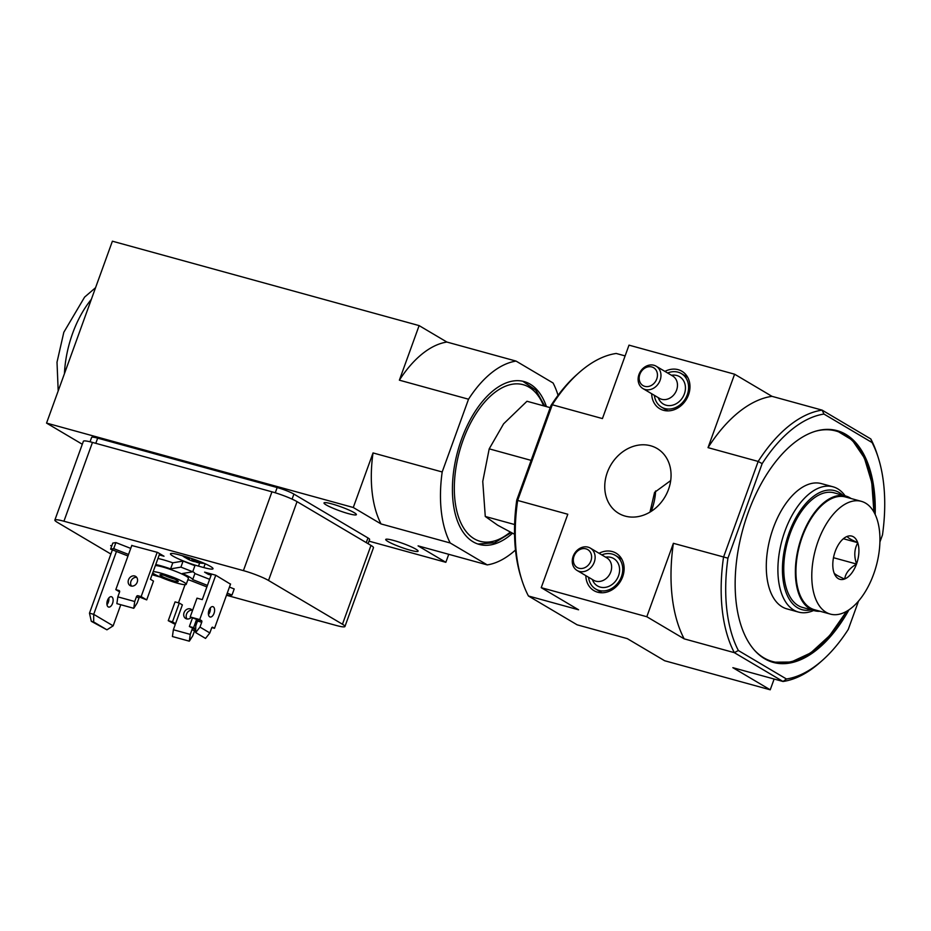 <?xml version="1.0" encoding="UTF-8"?>
<svg xmlns="http://www.w3.org/2000/svg" width="931" height="931" viewBox="0 0 931 931"><rect width="100%" height="100%" fill="white"/><g stroke="black" fill="none" stroke-linecap="round" stroke-linejoin="round"><path stroke-width="1.4" d="M670.704 480.571L654.574 492.383L649.978 512.12M516.763 500.052L517.648 500.447A139.685 75.178 105.4 0 0 521.86 580.048L520.964 577.208A136.438 73.433 105.4 0 1 516.763 500.052L550.977 405.532A136.438 73.433 105.4 0 1 576.685 374.751L578.907 372.772A139.685 75.178 105.4 0 0 552.281 404.776L550.977 405.532M521.86 580.048A139.685 75.178 105.4 0 0 528.436 595.991L577.127 624.817L627.273 638.619L664.641 660.742L770.228 689.801L732.86 667.678L783.018 681.48L786.462 679.002L738.364 650.525L734.326 652.654L783.018 681.48A139.685 75.178 -74.6 0 0 820.339 662.185L822.562 660.207A136.438 73.433 -74.6 0 1 786.462 679.002M528.436 595.991L578.582 609.793L541.225 587.67L567.794 514.249L517.648 500.447L552.281 404.776L602.438 418.578L629.007 345.145L734.594 374.204L771.962 396.327L822.12 410.129L870.811 438.955A139.685 75.178 -74.6 0 1 877.386 454.91L878.282 457.749A136.438 73.433 -74.6 0 1 882.483 534.906L879.9 542.04M738.364 650.525A136.438 73.433 -74.6 0 1 727.937 558.169L762.152 463.65L758.171 461.439A139.685 75.178 -74.6 0 1 822.12 410.129L823.958 414.062L872.056 442.539L870.811 438.955M848.944 609.852A120.192 64.693 -74.6 0 1 773.312 662.418A120.192 64.693 -74.6 0 1 742.833 529.367A120.192 64.693 -74.6 0 1 837.097 430.646A120.192 64.693 -74.6 0 1 875.175 514.506M822.562 660.207A136.438 73.433 -74.6 0 0 848.269 629.414L858.533 601.065M872.056 442.539A136.438 73.433 -74.6 0 1 878.282 457.749M762.152 463.65A136.438 73.433 -74.6 0 1 823.958 414.062M541.225 587.67L646.812 616.729L684.169 638.852L734.326 652.654A139.685 75.178 -74.6 0 1 723.538 557.11L758.171 461.439L708.025 447.636A139.685 75.178 -74.6 0 1 771.962 396.327M684.169 638.852A139.685 75.178 -74.6 0 1 673.381 543.308L727.937 558.169M578.907 372.772A139.685 75.178 105.4 0 1 616.229 353.466L625.12 355.91M599.075 553.282A21.762 18.155 120.6 0 1 612.342 551.571A21.762 18.155 120.6 0 1 616.31 553.305A21.762 18.155 120.6 0 1 620.605 581.13A21.762 18.155 120.6 0 1 594.141 590.754A21.762 18.155 120.6 0 1 585.843 575.649M664.92 371.399A21.762 18.155 120.6 0 1 678.187 369.677A21.762 18.155 120.6 0 1 682.155 371.411A21.762 18.155 120.6 0 1 686.45 399.236A21.762 18.155 120.6 0 1 659.986 408.86A21.762 18.155 120.6 0 1 651.688 393.755M650.641 445.774A37.682 31.421 120.6 0 1 657.111 448.509A37.682 31.421 120.6 0 1 664.943 496.945A37.682 31.421 120.6 0 1 618.708 513.365A37.682 31.421 120.6 0 1 608.897 468.642A37.682 31.421 120.6 0 1 650.641 445.774M673.381 543.308L646.812 616.729M734.594 374.204L708.025 447.636M774.127 679.036L770.228 689.801M813.601 610.503A64.972 34.971 -74.6 0 1 798.53 612.086L786.916 608.886A64.972 34.971 -74.6 0 1 770.437 536.966A64.972 34.971 -74.6 0 1 821.398 483.608L833.012 486.797A64.972 34.971 -74.6 0 1 845.139 495.874M798.53 612.086A64.972 34.971 -74.6 0 1 782.052 540.166A64.972 34.971 -74.6 0 1 833.012 486.797M811.25 609.852A61.725 33.225 -74.6 0 1 786.381 541.353A61.725 33.225 -74.6 0 1 842.799 495.222M588.555 577.267A19.493 16.258 -59.4 0 0 595.677 589.02A19.493 16.258 -59.4 0 0 619.592 580.537A19.493 16.258 -59.4 0 0 615.531 555.481A19.493 16.258 -59.4 0 0 612.191 554.061A19.493 16.258 -59.4 0 0 601.798 554.899M577.08 570.459L593.582 580.234A12.999 10.835 -59.4 0 0 609.526 574.578A12.999 10.835 -59.4 0 0 606.826 557.878L590.312 548.103A12.999 10.835 -59.4 0 0 588.089 547.16A12.999 10.835 -59.4 0 0 573.694 555.039A12.999 10.835 -59.4 0 0 577.08 570.459A12.999 10.835 -59.4 0 0 593.024 564.803A12.999 10.835 -59.4 0 0 590.312 548.103M585.971 548.848A10.392 8.67 -59.4 0 0 573.391 561.393A10.392 8.67 -59.4 0 0 588.02 565.42A10.392 8.67 -59.4 0 0 585.971 548.848M654.4 395.372A19.493 16.258 -59.4 0 0 661.522 407.126A19.493 16.258 -59.4 0 0 685.437 398.643A19.493 16.258 -59.4 0 0 681.376 373.587A19.493 16.258 -59.4 0 0 678.036 372.167A19.493 16.258 -59.4 0 0 667.643 373.005M642.925 388.564L659.427 398.34A12.999 10.835 -59.4 0 0 675.371 392.684A12.999 10.835 -59.4 0 0 672.671 375.984L656.157 366.209A12.999 10.835 -59.4 0 0 653.934 365.266A12.999 10.835 -59.4 0 0 639.539 373.145A12.999 10.835 -59.4 0 0 642.925 388.564A12.999 10.835 -59.4 0 0 658.869 382.909A12.999 10.835 -59.4 0 0 656.157 366.209M651.816 366.954A10.392 8.67 -59.4 0 0 639.236 379.499A10.392 8.67 -59.4 0 0 653.865 383.525A10.392 8.67 -59.4 0 0 651.816 366.954M655.622 490.974A35.96 19.353 -74.6 0 1 651.176 511.375M550.209 407.65L526.981 401.261L503.613 423.814L489.206 448.847L482.758 481.42L485.272 516.461L497.724 525.247L514.005 533.975M530.402 460.182L489.206 448.847M514.622 524.537L485.272 516.461M546.416 406.614A84.465 45.456 105.4 0 0 524.06 381.559A84.465 45.456 105.4 0 0 461.532 439.246A84.465 45.456 105.4 0 0 479.232 544.426A84.465 45.456 105.4 0 0 512.527 533.23M468.526 399.213A104.959 56.488 -74.6 0 1 516.053 361.088L446.892 342.049L419.125 325.606L112.395 241.199L46.55 423.093L353.28 507.5L373.028 452.932L442.19 471.97L468.526 399.213L399.376 380.174L419.125 325.606M515.483 550.012A104.959 56.488 -74.6 0 1 487.239 564.896L450.208 542.982A104.959 56.488 -74.6 0 1 442.19 471.97M516.053 361.088L553.084 383.002A104.959 56.488 -74.6 0 1 558.053 395.303M159.69 553.666L150.415 579.268L153.499 581.095L146.702 599.89L141.14 596.608L157.188 552.304M139.894 597.202L146.702 599.89M119.622 591.895L115.805 589.637L118.97 590.51A1.303 1.082 120.6 0 1 119.587 592.011L117.83 596.864L134.727 601.507L136.485 596.655A1.303 1.082 120.6 0 1 137.974 595.735L141.14 596.608M172.479 621.85L175.563 623.677L182.371 604.882L179.287 603.055L172.479 621.85L168.255 620.686L175.063 601.892L179.287 603.055M175.214 624.364L168.255 620.686M173.375 629.74L172.41 636.536L189.307 641.18L190.273 634.395L173.375 629.74L175.133 624.887A1.303 1.082 120.6 0 0 174.516 623.386L175.563 623.677M195.708 628.914L193.601 627.669L196.557 619.487M190.273 634.395L192.019 629.542A1.303 1.082 120.6 0 1 193.52 628.623L189.377 626.505L193.601 627.669M189.377 626.505L192.368 618.242M215.748 575.242L199.7 619.569L201.55 620.663A1.303 0.698 -74.6 0 1 201.724 622.245L199.979 627.087L195.661 632.568L205.542 638.422L209.847 632.94L211.605 628.088A1.303 0.698 -74.6 0 1 212.571 627.203A1.303 0.698 -74.6 0 1 212.664 627.238L214.514 628.332L211.849 627.599M199.7 619.569L190.192 616.95L197 598.156L202.283 599.611L211.535 574.055M197.547 619.755L190.192 616.95M230.504 584.168L215.678 575.195L204.587 572.146L208.288 574.334L208.684 573.263M208.288 574.334L211.139 575.125M159.236 554.923L164.019 556.238L157.537 552.397L131.771 545.508M198.512 566.118L203.796 567.573A19.819 2.421 -160.1 0 0 213.013 568.748A19.819 2.421 -160.1 0 0 204.017 563.232A19.819 2.421 -160.1 0 0 184.966 556.435L179.695 554.981A19.819 2.421 -160.1 0 0 170.466 553.805A19.819 2.421 -160.1 0 0 179.462 559.322A19.819 2.421 -160.1 0 0 198.512 566.118L199.665 562.952M111.801 545.869L110.684 545.566L111.697 546.16M152.079 574.683A19.493 2.386 -160.1 0 0 156.373 575.963L160.272 577.034M226.489 595.258L335.87 625.364A19.493 2.386 -160.1 0 0 344.935 626.516A19.493 2.386 -160.1 0 0 342.457 624.236L268.524 580.467A19.493 2.386 -160.1 0 0 243.422 570.633L63.925 521.232A19.493 2.386 -160.1 0 0 54.859 520.08A19.493 2.386 -160.1 0 0 57.35 522.349L110.882 554.05M209.626 579.326L194.893 573.543A22.74 2.781 -160.1 0 0 192.787 571.611M226.687 594.688L228.91 595.549L232.005 595.025L234.205 588.962L229.445 587.089M130.736 548.394L115.898 542.575L112.802 543.099L110.603 549.162L127.989 555.982M194.893 573.543L192.694 579.606A22.74 2.781 -160.1 0 0 182.429 573.531L192.729 571.774L194.928 565.711L183.093 561.067L172.794 562.824A22.74 2.781 -160.1 0 0 157.944 558.472M120.786 604.731L113.151 625.841L106.937 629.822L93.67 621.966L93.705 614.332L89.481 613.168L91.308 621.314L93.67 621.966M113.151 625.841L93.705 614.332L116.468 551.466M91.308 621.314L106.937 629.822M89.481 613.168L112.395 549.872M187.841 579.85A22.74 2.781 -160.1 0 0 189.598 580.141L206.88 586.914M232.005 595.025L227.245 593.152M207.427 585.39L192.694 579.606M172.794 562.824L170.594 568.888A22.74 2.781 -160.1 0 0 155.756 564.535M192.729 571.774L180.905 567.13L170.594 568.888M180.905 567.13L183.093 561.067M128.536 554.457L113.71 548.638L115.898 542.575M332.018 503.95A17.212 2.106 -160.1 0 0 324.011 502.926A17.212 2.106 -160.1 0 0 339.489 510.77A17.212 2.106 -160.1 0 0 356.387 514.657A17.212 2.106 -160.1 0 0 348.578 509.862A17.212 2.106 -160.1 0 0 332.018 503.95M393.732 540.492A17.212 2.106 -160.1 0 0 385.725 539.468A17.212 2.106 -160.1 0 0 401.191 547.312A17.212 2.106 -160.1 0 0 418.1 551.187A17.212 2.106 -160.1 0 0 410.292 546.392A17.212 2.106 -160.1 0 0 393.732 540.492M487.239 564.896L418.077 545.869L445.844 562.312L369.002 541.155M450.208 542.982L381.047 523.944L353.28 507.5M82.3 444.262L46.55 423.093M368.082 543.704L369.619 539.456A12.999 1.594 -160.1 0 0 367.966 537.943L293.905 494.093A12.999 1.594 -160.1 0 0 277.17 487.541L97.674 438.14A12.999 1.594 -160.1 0 0 91.634 437.372L90.039 441.783M445.844 562.312L448.742 554.306M344.935 626.516L373.471 547.696A19.493 2.386 -160.1 0 0 370.98 545.415L297.047 501.646A19.493 2.386 -160.1 0 0 271.957 491.812L92.46 442.411A19.493 2.386 -160.1 0 0 83.394 441.259L54.859 520.08M113.71 548.638L110.603 549.162M152.521 573.461L154.732 574.322M152.696 572.984A18.189 2.223 -160.1 0 0 171.188 581.247A18.189 2.223 -160.1 0 0 186.212 584.354L188.411 578.291A18.189 2.223 -160.1 0 0 180.16 573.217A18.189 2.223 -160.1 0 0 162.669 566.979A18.189 2.223 -160.1 0 0 155.384 565.559M186.212 584.354A18.189 2.223 -160.1 0 0 177.961 579.28A18.189 2.223 -160.1 0 0 160.469 573.042A18.189 2.223 -160.1 0 0 153.184 571.622M164.484 575.416A9.741 1.187 -160.1 0 0 160.074 574.73A9.741 1.187 -160.1 0 0 168.709 579.28A9.741 1.187 -160.1 0 0 178.252 581.316A9.741 1.187 -160.1 0 0 164.484 575.416M164.543 575.428A7.983 0.978 -160.1 0 0 174.365 578.989M112.558 603.404A5.365 2.886 -74.6 0 1 108.59 607.059A5.365 2.886 -74.6 0 1 107.472 600.39A5.365 2.886 -74.6 0 1 111.429 596.724A5.365 2.886 -74.6 0 1 112.558 603.404M106.972 604.673A5.365 2.886 105.4 0 0 108.822 597.946M202.236 562.464A38.904 32.434 120.6 0 1 195.789 561.928A38.904 20.936 105.4 0 0 198.222 562.696A38.986 38.986 0 0 0 204.401 563.395M195.824 561.812A37.659 31.398 120.6 0 1 195.708 561.765A38.904 20.936 -74.6 0 1 192.461 561.114A38.904 20.936 -74.6 0 1 191.693 560.811A38.904 32.434 120.6 0 1 189.866 560.078A38.904 32.434 120.6 0 1 185.979 557.96A37.659 20.273 -74.6 0 1 184.291 557.041A37.659 20.273 -74.6 0 1 183.582 556.54A38.904 32.434 -59.4 0 0 189.307 559.391A38.904 20.936 -74.6 0 1 186.782 556.947M191.053 558.286A38.904 20.936 105.4 0 0 193.392 560.52A38.904 32.434 -59.4 0 0 198.757 561.056M196.01 560.904L195.708 561.765M196.15 560.916L195.789 561.928M189.843 557.89L189.307 559.391M192.182 559.484L191.693 560.811M136.682 577.36A5.365 4.469 -59.4 0 0 131.48 580.176A5.365 4.469 -59.4 0 0 131.515 586.088M137.974 595.735L140.441 597.202A1.303 1.082 -59.4 0 0 138.952 598.121L137.194 602.974L133.761 608.304L134.727 601.507M117.83 596.864L116.875 603.649L133.761 608.304M131.05 585.995A5.365 4.469 120.6 0 1 130.131 585.611A5.365 4.469 120.6 0 1 129.013 578.721A5.365 4.469 120.6 0 1 135.6 576.382A5.365 4.469 120.6 0 1 136.985 582.748A5.365 4.469 120.6 0 1 131.05 585.995M115.805 589.637L131.841 545.333M187.05 618.975A5.365 4.469 120.6 0 1 187.026 613.063A5.365 4.469 120.6 0 1 192.228 610.236M189.307 641.18L192.74 635.85L194.498 630.997A1.303 1.082 120.6 0 1 195.696 630.043M191.158 617.521A5.365 4.469 120.6 0 1 186.596 618.882A5.365 4.469 120.6 0 1 185.676 618.487A5.365 4.469 120.6 0 1 184.559 611.597A5.365 4.469 120.6 0 1 191.134 609.27A5.365 4.469 120.6 0 1 192.484 610.631M178.473 602.834L185.036 584.691M214.037 613.331A5.365 2.886 -74.6 0 1 210.069 616.997A5.365 2.886 -74.6 0 1 208.719 611.062A5.365 2.886 -74.6 0 1 212.92 606.651A5.365 2.886 -74.6 0 1 214.037 613.331M209.847 632.94L199.979 627.087M230.562 584.005L214.514 628.332M195.661 632.568L195.754 625.923L197.5 621.082A1.303 0.698 105.4 0 0 197.325 619.499L201.55 620.663M208.463 614.611A5.365 2.886 105.4 0 0 209.812 612.167A5.365 2.886 105.4 0 0 210.313 607.885M399.376 380.174A104.959 56.488 -74.6 0 1 446.892 342.049M381.047 523.944A104.959 56.488 -74.6 0 1 373.028 452.932M856.555 563.872L856.45 564.174A22.414 12.068 105.4 0 1 844.72 578.954L844.533 579.024A22.414 12.068 105.4 0 1 834.025 572.798L833.943 572.577A22.414 12.068 105.4 0 1 833.85 572.309A22.414 12.068 105.4 0 1 835.165 551.571L835.27 551.268A22.414 12.068 105.4 0 1 843.009 539.049A22.414 12.068 105.4 0 1 847.001 536.489L847.187 536.419A22.414 12.068 105.4 0 1 857.707 542.645L857.777 542.878A22.414 12.068 105.4 0 1 856.555 563.872C853.867 556.063 854.274 549.069 857.777 542.878M865.609 503.159A58.467 31.468 105.4 0 0 861.373 501.344A58.467 31.468 105.4 0 0 815.521 549.371A58.467 31.468 105.4 0 0 830.347 614.099A58.467 31.468 105.4 0 0 875 570.156A58.467 31.468 105.4 0 0 865.609 503.159M857.707 542.645C851.109 539.724 847.606 537.641 847.187 536.419M844.72 578.954C845.511 573.205 849.421 568.282 856.45 564.174M834.025 572.798C834.432 574.02 837.935 576.091 844.533 579.024M861.373 501.344L845.534 496.991A58.467 31.468 105.4 0 0 799.682 545.007A58.467 31.468 105.4 0 0 814.509 609.735L830.347 614.099M843.544 538.781L857.788 542.692M833.489 557.704L856.555 564.046M851.097 498.516A59.444 31.991 105.4 0 0 845.802 496.048L834.176 492.848A59.444 31.991 105.4 0 0 788.79 537.536A59.444 31.991 105.4 0 0 798.321 605.65A59.444 31.991 105.4 0 0 802.638 607.478L814.253 610.678A59.444 31.991 105.4 0 0 820.071 611.271M845.802 496.048A59.444 31.991 105.4 0 0 800.404 540.725A59.444 31.991 105.4 0 0 809.935 608.839A59.444 31.991 105.4 0 0 814.253 610.678M846.407 611.423A119.54 64.344 -74.6 0 1 754.68 650.443M814.962 431.402A119.54 64.344 -74.6 0 1 873.802 511.864M592.384 579.524A15.92 13.278 -59.4 0 0 615.228 581.549A15.92 13.278 -59.4 0 0 610.98 557.401A15.92 13.278 -59.4 0 0 605.627 557.169M658.229 397.63A15.92 13.278 -59.4 0 0 681.073 399.655A15.92 13.278 -59.4 0 0 676.825 375.507A15.92 13.278 -59.4 0 0 671.472 375.274M193.52 628.623L195.696 629.915M95.8 443.331L97.674 438.14M275.273 492.778L277.17 487.541M292.09 499.121L293.905 494.093M366.267 542.622L367.966 537.943M63.925 521.232L92.46 442.411M243.422 570.633L271.957 491.812M268.524 580.467L297.047 501.646M342.457 624.236L370.98 545.415M91.354 299.328A76.842 41.36 105.4 0 0 72.618 333.356A76.842 41.36 105.4 0 0 64.448 373.645M543.611 405.835A81.206 43.71 105.4 0 0 463.079 440.154A81.206 43.71 105.4 0 0 461.753 524.688A81.206 43.71 105.4 0 0 510.293 532.101M205.181 563.744L203.796 567.573M192.019 629.542L194.498 630.997M136.485 596.655L138.952 598.121M201.724 622.245L197.5 621.082M873.918 512.062L871.765 482.549L864.364 457.924L852.237 440.095L836.306 430.448M772.532 662.197L791.152 662.046L810.692 652.934L829.661 635.57L846.605 611.306M621.861 559.228L615.531 555.481M602.008 592.768L595.677 589.02M687.706 377.334L681.376 373.587M667.853 410.874L661.522 407.126M58.199 390.915L57.012 362.182L63.82 332.274L84.605 297.105L95.567 287.691M477.952 544.03L494.57 542.761L511.235 532.579M544.844 406.184L535.825 390.182L522.756 381.245M182.406 555.726A38.986 38.986 0 0 0 184.291 557.041M189.866 560.078A38.986 38.986 0 0 0 192.461 561.114"/></g></svg>

